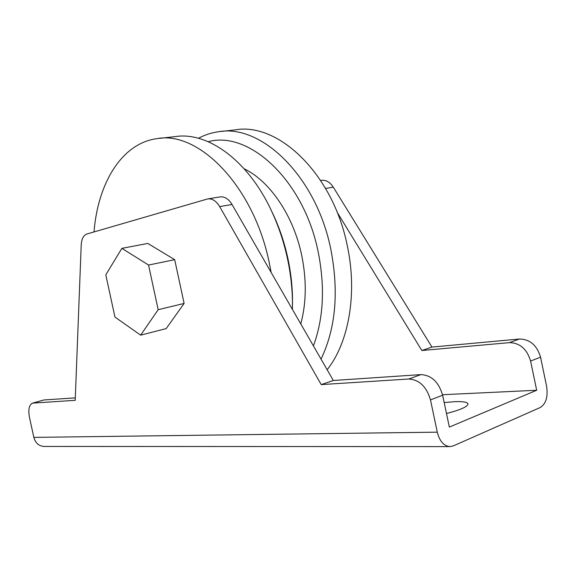 <?xml version="1.0" encoding="UTF-8"?>
<svg xmlns="http://www.w3.org/2000/svg" width="576" height="576" viewBox="0 0 576 576"><rect width="100%" height="100%" fill="white"/><g stroke="black" fill="none" stroke-linecap="round" stroke-linejoin="round"><path stroke-width="0.86" d="M313.416 345.902C323.554 318.334 325.145 287.028 318.19 251.993C303.905 180.295 248.954 130.241 208.21 141.703M198.439 138.283C204.725 134.899 211.421 132.718 218.52 131.753C261.266 123.761 316.238 176.263 330.818 249.293C339.012 291.809 335.743 328.421 321.026 359.122M327.146 369.756C348.797 342.619 357.638 293.393 347.263 245.606C332.928 173.621 278.05 121.939 235.073 129.895L220.932 131.479M271.454 210.845L273.701 215.554C279.936 229.169 284.688 243.576 287.957 258.775C290.635 271.433 292.14 284.011 292.471 296.532L292.493 305.503M292.45 309.463L292.428 299.657C292.068 286.193 290.448 272.642 287.561 259.013C284.04 242.64 278.928 227.124 272.21 212.472C248.695 160.574 207.763 131.386 175.154 136.606L159.322 138.384M271.13 272.419L269.338 263.11C253.814 186.156 198.677 130.558 156.96 138.643C121.666 143.302 97.841 183.319 94.018 231.934M244.174 168.804C269.748 180.979 293.472 215.618 301.687 255.326C306.72 280.044 306.418 302.918 300.78 323.942M444.182 402.581L454.874 401.659C463.018 401.371 467.388 402.12 467.993 403.913C467.719 406.67 460.548 409.867 446.486 413.51M519.48 339.012C529.934 339.242 536.954 345.298 540.547 357.178L546.574 386.086C548.158 396.662 546.062 403.798 540.281 407.498L453.305 445.896L449.798 446.609C443.743 445.939 439.567 441.122 437.285 432.166L430.488 399.931C426.557 386.626 419.306 379.656 408.73 379.015L420.934 374.609C431.503 375.199 438.739 382.068 442.634 395.208L449.345 427.082L536.681 390.254L530.582 361.051C526.961 349.034 519.912 342.9 509.443 342.641L519.48 339.012L431.95 347.083L333.295 187.15L325.598 188.467M320.652 180.446L321.127 180.367C325.822 179.726 329.882 181.987 333.295 187.15M408.73 379.015L321.221 384.602L219.679 206.604C216.194 200.894 212.162 198.338 207.598 198.943L86.89 234.007C83.484 235.296 81.59 238.982 81.209 245.074L75.211 400.313L32.544 403.128C29.102 404.87 28.066 409.558 29.434 417.197L33.847 437.386L437.285 432.166M174.694 259.675L147.838 243.439L121.882 248.357L105.804 274.838L114.948 317.059L140.652 335.153L166.198 328.594L184.111 303.444L174.694 259.675L148.55 265.054L121.882 248.357M32.674 403.092L43.934 399.967L33.314 402.984M75.305 397.858L43.934 399.967M207.958 198.886L219.931 196.927C224.525 196.315 228.557 198.835 232.034 204.494L219.679 206.604M420.934 374.609L333.331 380.498L232.034 204.494M44.172 446.436L43.906 446.436C38.758 446.011 35.41 442.994 33.847 437.386M442.519 394.718L536.681 390.254M509.443 342.641L421.834 350.51L337.154 212.278M421.834 350.51L431.95 347.083M333.331 380.498L321.221 384.602M140.652 335.153L158.177 309.694L184.111 303.444M158.177 309.694L148.55 265.054M540.547 357.178L530.582 361.051M442.634 395.208L430.488 399.931M292.471 296.532L292.428 299.657M273.701 215.554L272.21 212.472M43.906 446.436L449.798 446.609"/></g></svg>
